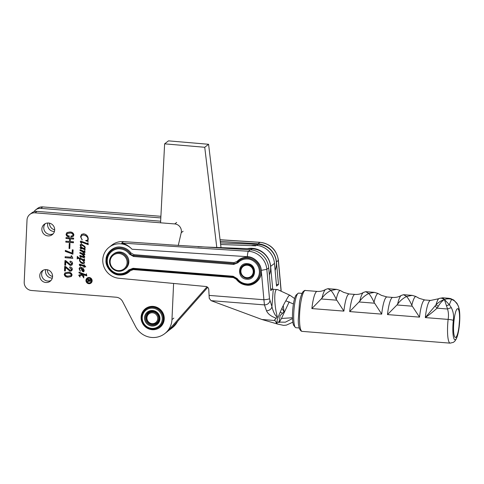 <?xml version="1.0" encoding="UTF-8"?>
<svg xmlns="http://www.w3.org/2000/svg" width="484" height="484" viewBox="0 0 484 484"><rect width="100%" height="100%" fill="white"/><g stroke="black" fill="none" stroke-linecap="round" stroke-linejoin="round"><path stroke-width="0.73" d="M47.855 223.009A6.546 6.328 -127.8 0 0 54.432 231.479M49.489 223.166A6.546 6.328 -127.8 0 0 54.686 229.852M45.738 269.606A6.546 6.328 -127.8 0 0 52.314 278.076M47.378 269.763A6.546 6.328 -127.8 0 0 52.568 276.449M169.152 330.124A19.723 19.058 -127.8 0 0 170.507 329.168L172.395 327.704A19.723 19.058 -127.8 0 0 177.549 321.455M170.507 329.168A19.723 19.058 -127.8 0 0 174.488 324.903M160.9 216.306L42.719 206.91L40.825 208.38A7.889 7.623 -127.8 0 0 33.965 211.732M160.815 217.915L40.825 208.38M35.634 209.917L37.528 208.447A7.889 7.623 52.2 0 1 42.719 206.91M45.865 282.511A6.546 6.328 52.2 0 1 42.144 270.895A6.546 6.328 52.2 0 1 52.254 274.265A6.546 6.328 52.2 0 1 45.865 282.511M43.161 270.253A6.546 6.328 -127.8 0 0 51.05 280.411M173.853 318.109L171.965 319.579A19.723 19.058 52.2 0 1 164.772 333.621A19.723 19.058 52.2 0 1 151.788 337.463A19.723 19.058 52.2 0 1 135.629 326.627L122.603 301.55A7.889 7.623 52.2 0 0 116.136 297.218L31.563 290.497A7.889 7.623 52.2 0 1 24.2 282.118L27.019 219.99A7.889 7.623 52.2 0 1 35.09 212.833L36.984 211.369L160.652 221.194M47.983 235.914A6.546 6.328 52.2 0 1 44.256 224.298A6.546 6.328 52.2 0 1 54.371 227.668A6.546 6.328 52.2 0 1 47.983 235.914M45.278 223.656A6.546 6.328 -127.8 0 0 53.161 233.814M147.203 308.429A11.047 10.672 52.2 0 1 153.325 307.05A11.047 10.672 52.2 0 1 163.634 318.781A11.047 10.672 52.2 0 1 159.605 326.646A11.047 10.672 52.2 0 1 158.044 327.644M164.245 318.968A11.834 11.434 -127.8 0 0 153.204 306.396A11.834 11.434 -127.8 0 0 141.098 317.129A11.834 11.434 -127.8 0 0 152.145 329.695A11.834 11.434 -127.8 0 0 164.245 318.968M89.183 277.495A3.158 3.049 -127.8 0 0 86.104 281.476A3.158 3.049 -127.8 0 0 90.98 283.098A3.158 3.049 -127.8 0 0 89.183 277.495M87.187 278.052A3.158 3.049 -127.8 0 0 89.062 283.588A3.158 3.049 -127.8 0 0 91.059 283.031M87.671 278.675A2.366 2.287 52.2 0 1 91.403 279.831A2.366 2.287 52.2 0 1 90.575 282.408M89.147 278.276A2.366 2.287 52.2 0 1 90.496 282.474A2.366 2.287 52.2 0 1 86.842 281.258A2.366 2.287 52.2 0 1 89.147 278.276M170.646 327.892A19.723 19.058 52.2 0 1 166.659 332.157L164.772 333.621M29.899 214.37L31.793 212.899A7.889 7.623 52.2 0 1 36.984 211.369M176.648 222.465L174.76 223.935A7.103 6.861 52.2 0 1 181.216 232.725L183.103 231.261M174.76 223.935L35.09 212.833M171.965 319.579L173.605 283.455M178.251 245.545L181.216 232.725M64.717 266.321L64.511 270.907L65.358 270.973L65.515 267.458L70.011 271.234L71.662 270.828L72.34 269.346C72.213 267.846 71.36 267.047 69.793 266.938L69.744 267.9L71.493 269.261L71.16 270.03L70.101 270.278L65.431 266.382L64.717 266.321M65.152 256.732L65.11 257.694L72.836 258.305L71.674 255.861L71.148 255.818L71.081 257.204L65.152 256.732M69.266 243.373L69.037 248.492L69.775 248.546L70.011 243.434L69.266 243.373M66.066 234.274C66.332 235.944 67.355 236.797 69.139 236.839L69.182 235.883C67.978 235.944 67.222 235.442 66.913 234.377L67.397 233.451L69.896 233.052C71.505 232.949 72.552 233.566 73.054 234.909L72.667 235.72L70.985 236.029L70.936 236.985L73.102 236.525L73.901 234.964C73.441 232.943 72.092 231.945 69.853 231.981L66.986 232.544L66.066 234.274L67.07 232.483M83.895 271.633L83.321 271.851L84.186 270.804C83.926 268.814 82.8 267.634 80.792 267.265L79.564 267.628L79.073 268.711L80.296 271.24L79.685 269.292L80.114 268.451L81.324 268.269L81.608 269.981L82.443 271.427L83.817 271.699M83.345 260.259L84.639 260.749L84.404 258.916L83.883 259.642L83.315 259.466L78.481 257.639L77.295 256.393L77.18 258.97L77.821 258.214L79.793 258.922L79.473 259.92C79.757 262.026 80.961 263.284 83.085 263.701L84.089 263.441L84.561 262.546L83.345 260.259L84.615 260.555M84.355 258.771L83.883 259.642M81.336 248.34L85.136 249.78L84.966 248.945L84.325 248.697L85.226 247.784L84.821 246.435L81.463 244.111L80.556 244.335L80.144 245.116L81.675 247.687L80.501 247.324L80.023 247.711L81.07 249.109L80.507 248.225L81.5 248.219L80.84 248.153M85.656 240.705L88.167 241.546L87.888 240.736L88.282 239.066C88.076 236.113 86.521 234.359 83.629 233.808L81.596 234.377L80.525 236.688L82.074 239.991L80.931 237.106L81.748 235.412L83.466 234.97L85.583 235.587L87.495 237.239L87.967 239.029L87.416 240.221L85.819 240.5M81.681 242.163L88.239 244.68L88.003 242.805L87.501 243.597L80.78 241.074L80.308 241.54L80.483 242.194L81.463 243.27L80.876 242.145L81.838 242.042L80.876 242.145M87.955 242.666L87.501 243.597M82.528 251.547L85.021 252.43L84.785 250.621L84.27 251.365L80.041 249.774L80.005 250.549L81.959 251.402L84.204 253.356L84.01 253.973L79.92 252.436L79.884 253.211L82.032 254.3L84.192 256.635L83.672 256.81L80.114 255.437L79.654 255.867L80.834 257.536L80.423 256.345L84.022 257.706L84.803 257.137L84.464 256.151L82.147 254.118L84.258 254.868L84.936 254.263L82.685 251.42L84.99 252.243M82.147 254.118L84.258 254.868L84.936 254.263M84.204 253.356L84.482 253.652L84.01 253.973M84.73 250.44L84.27 251.365M84.27 266.581L85.741 266.884L84.034 264.73L83.998 265.577L79.806 264.113L79.261 264.591L79.424 265.19L80.38 266.176L79.884 264.929L83.956 266.46L83.913 267.404L84.428 266.454L85.741 266.95M79.703 265.05L80.622 265.202M81.469 273.865L86.824 275.892L86.382 273.908L85.916 274.755L79.025 272.147L78.989 272.922L80.967 273.672L81.584 274.495L78.94 275.027L78.771 275.39L80.035 277.042L79.558 275.668L82.08 275.16L83.756 277.943L83.865 275.475L83.181 275.971L81.633 273.738L86.799 275.692M83.811 275.469L83.411 276.086M79.382 275.886L80.967 275.372M86.539 273.787L86.122 274.803M65.86 241.177L65.818 242.139L73.441 242.744L73.483 241.782L70.307 241.534L70.428 238.872L73.604 239.12L73.647 238.164L66.024 237.559L65.981 238.515L69.581 238.8L69.46 241.468L65.86 241.177M65.292 251.402L72.921 254.142L73.114 249.883L72.267 249.817L72.116 253.12L65.334 250.397L65.292 251.402L65.485 250.458M64.983 260.567L64.771 265.153L65.618 265.22L65.776 261.705L70.271 265.48L71.922 265.075L72.6 263.592C72.473 262.092 71.62 261.293 70.053 261.185L70.011 262.147L71.753 263.508L71.42 264.276L70.361 264.524L65.691 260.628L64.983 260.567M64.245 274.38C64.681 276.261 65.957 277.193 68.075 277.175L71.36 276.515L72.08 275.003C71.674 273.115 70.416 272.171 68.305 272.171L64.989 272.855L64.245 274.38L65.068 272.794M64.511 270.907L65.364 270.834M64.668 270.78L64.874 266.333M71.233 269.963L71.493 269.261M71.65 269.14L69.744 267.9M69.908 267.773L69.944 266.962M71.735 270.768L70.011 271.234M70.168 271.113L65.515 267.458M72.842 258.172L65.11 257.694M65.273 257.567L65.31 256.75M71.299 255.83L71.081 257.204M69.781 248.413L69.037 248.492M69.194 248.365L69.424 243.385M69.297 236.718C67.512 236.676 66.49 235.817 66.229 234.147M73.181 236.464L70.936 236.985M71.1 236.864L71.136 236.035M72.739 235.66L73.054 234.909M73.211 234.782C72.715 233.439 71.662 232.822 70.059 232.931L69.896 233.052M70.059 232.931L67.482 233.391M80.199 268.396L81.481 268.142L81.608 269.981M80.459 271.113L79.073 268.711M79.231 268.584L79.648 267.567M83.478 271.724L82.443 271.427M82.601 271.3L81.766 269.86M84.168 263.375L83.085 263.701M83.242 263.58C81.118 263.157 79.914 261.898 79.63 259.793L79.473 259.92M79.63 259.793L79.793 258.922M79.951 258.795L77.984 258.087M77.337 258.843L77.446 256.447M85.099 249.581L81.5 248.219M81.003 248.032L80.695 248.098M80.858 247.977L80.556 248.135M81.233 248.982L80.187 247.59M80.38 246.096L81.675 247.687M80.544 245.969L80.144 245.116M80.302 244.989L80.634 244.281M84.984 248.401L84.325 248.697M88.179 241.371L85.819 240.578M87.495 240.161L87.967 239.029M88.124 238.902L87.495 237.239M87.652 237.112L85.583 235.587M85.741 235.46L83.466 234.97M83.623 234.849L81.832 235.351M82.238 239.87L80.525 236.688M80.689 236.567L81.681 234.31M88.215 244.487L81.838 242.042M81.621 243.143L80.483 242.194M80.647 242.073L80.465 241.419M84.416 254.741L84.773 254.675M84.18 257.579L83.339 257.53M83.502 257.409L80.423 256.345M80.997 257.415L79.818 255.74M84.349 256.508L83.974 256.066M84.131 255.939L82.032 254.3M82.189 254.179L79.884 253.211M80.041 253.09L80.072 252.497M84.361 253.229L82.952 251.831M82.54 251.535L81.959 251.402M82.123 251.281L80.005 250.549M80.162 250.422L80.193 249.835M84.234 267.295L83.913 267.404M84.071 267.283L83.956 266.46M84.119 266.339L80.78 265.081M80.538 266.049L79.424 265.19M79.582 265.069L79.418 264.464M84.186 264.784L83.998 265.577M83.702 277.743L83.254 276.382L82.516 275.741M82.679 275.614L82.08 275.16M82.244 275.033L81.13 275.245M80.193 276.915L78.771 275.39M78.928 275.263L79.104 274.906M80.967 273.672L81.584 274.495M81.13 273.545L78.989 272.922M79.146 272.794L79.176 272.208M73.447 242.605L65.818 242.139M65.975 242.012L66.018 241.189M69.581 238.8L69.46 241.468M69.738 238.679L65.981 238.515M66.145 238.394L66.181 237.571M73.61 238.987L70.428 238.872M72.927 254.009L72.074 254.076M72.237 253.955L65.449 251.275M72.425 249.829L72.116 253.12M64.771 265.153L65.624 265.081M64.935 265.026L65.134 260.58M71.493 264.21L71.753 263.508M71.91 263.387L70.011 262.147M70.168 262.019L70.204 261.209M72.001 265.014L70.271 265.48M70.434 265.359L65.776 261.705M71.432 276.455L68.075 277.175M68.232 277.054C66.114 277.066 64.838 276.134 64.408 274.259M81.639 268.33L84.034 270.471L83.339 271.101L81.893 269.655L81.639 268.33L83.877 270.592L83.339 271.101M80.259 259.097L82.032 259.581L84.21 261.953L83.103 262.745C81.379 262.534 80.271 261.632 79.787 260.047L80.259 259.097L82.032 259.581M81.875 259.708L84.21 261.953L83.266 262.618M84.143 248.298L85.075 247.626L84.773 246.779L81.766 244.964L80.913 245.594M80.755 245.715L81.602 245.085L84.615 246.907L84.827 248.159L85.075 247.626L83.98 248.419L81.584 247.257L80.755 245.715L81.1 245.182M65.582 273.611L68.413 273.109C69.902 273.024 70.894 273.593 71.396 274.815L70.918 275.644M68.123 276.11C66.629 276.201 65.618 275.65 65.092 274.452L65.497 273.672L68.256 273.236C69.744 273.151 70.737 273.72 71.233 274.936L70.833 275.711L68.123 276.11M90.272 281.355L89.8 281.543L90.526 280.442L90.575 279.425L90.066 279.77L87.852 279.214L87.798 280.351L89.104 280.073L87.761 281.222L87.725 281.972L89.165 280.805L90.193 281.428M87.804 281.978L89.165 280.805M87.894 281.688L87.919 281.125M89.262 279.952L87.979 280.042L87.991 279.534M90.653 279.395L90.393 279.74M89.963 281.416L89.322 280.678M90.526 280.424L89.788 281.083L89.213 280.085L90.508 280.048L89.945 280.956L90.568 280.387M89.213 280.085L90.508 280.048M90.351 280.175L89.788 281.083M119.258 252.612A9.468 9.148 52.2 0 1 127.607 259.345A9.468 9.148 52.2 0 1 124.594 269.4A9.468 9.148 52.2 0 1 118.308 271.24A9.468 9.148 52.2 0 1 109.965 264.506A9.468 9.148 52.2 0 1 112.978 254.451A9.468 9.148 52.2 0 1 119.258 252.612M124.594 269.4L125.392 268.783A9.468 9.148 -127.8 0 0 128.405 258.722A9.468 9.148 -127.8 0 0 120.062 251.989A9.468 9.148 -127.8 0 0 113.782 253.828L112.978 254.451M119.058 253.513A8.676 8.385 52.2 0 1 127.11 262.77A8.676 8.385 52.2 0 1 118.187 270.586A8.676 8.385 52.2 0 1 110.14 261.33A8.676 8.385 52.2 0 1 119.058 253.513M152.968 307.286A11.047 10.672 52.2 0 1 162.709 315.138A11.047 10.672 52.2 0 1 159.188 326.875A11.047 10.672 52.2 0 1 151.861 329.017A11.047 10.672 52.2 0 1 142.127 321.164A11.047 10.672 52.2 0 1 145.642 309.427A11.047 10.672 52.2 0 1 152.968 307.286M152.769 308.187A10.255 9.91 52.2 0 1 162.285 319.131A10.255 9.91 52.2 0 1 151.74 328.37A10.255 9.91 52.2 0 1 142.229 317.425A10.255 9.91 52.2 0 1 152.769 308.187M147.402 314.388A7.103 6.861 52.2 0 1 148.872 312.005M151.861 326.041A7.889 7.623 52.2 0 1 144.541 317.619A7.889 7.623 52.2 0 1 152.654 310.51A7.889 7.623 52.2 0 1 159.968 318.932A7.889 7.623 52.2 0 1 151.861 326.041M152.775 311.164A7.103 6.861 -127.8 0 0 145.799 320.087A7.103 6.861 -127.8 0 0 156.774 323.76A7.103 6.861 -127.8 0 0 152.775 311.164M157.494 323.106A7.103 6.861 52.2 0 1 154.82 323.941M149.072 311.896A7.103 6.861 -127.8 0 0 147.88 313.789M207.001 286.837L168.741 330.046M160.567 222.803L164.621 143.845L204.738 147.275L216.79 247.469M167.918 331.086L170.09 329.398A19.723 19.058 -127.8 0 0 172.582 327.057L169.406 329.525M207.739 287.357L172.582 327.057M204.738 147.275L208.58 144.286L221.013 247.633M164.621 143.845L168.468 140.856L208.58 144.286M155.515 323.627A7.103 6.861 -127.8 0 0 157.651 322.937M158.831 321.067A6.31 6.098 52.2 0 1 158.147 321.691L156.368 323.076A6.31 6.098 52.2 0 1 146.616 319.809A6.31 6.098 52.2 0 1 152.811 311.877A6.31 6.098 52.2 0 1 156.368 323.076M155.812 323.457L155.83 323.494A7.103 6.861 -127.8 0 0 156.126 323.439L156.054 323.3M156.235 323.173L156.356 323.379A7.103 6.861 -127.8 0 0 156.647 323.3L156.453 323.003M156.495 322.973A6.703 6.48 -127.8 0 0 156.659 322.919L156.876 323.227A7.103 6.861 -127.8 0 0 157.161 323.124L156.925 322.822A6.703 6.48 -127.8 0 0 157.137 322.731L157.379 323.028A7.103 6.861 -127.8 0 0 157.651 322.901L157.391 322.616A6.703 6.48 -127.8 0 0 157.596 322.507L157.82 322.743M152.611 312.779A5.524 5.336 52.2 0 1 157.736 318.672A5.524 5.336 52.2 0 1 152.061 323.645A5.524 5.336 52.2 0 1 146.936 317.752A5.524 5.336 52.2 0 1 152.611 312.779M148.534 313.178L148.352 312.991A7.103 6.861 -127.8 0 0 148.213 313.257L148.322 313.36M149.145 311.859A7.103 6.861 -127.8 0 0 149.102 311.908L149.32 312.228A6.703 6.48 -127.8 0 0 149.175 312.404L148.951 312.095A7.103 6.861 -127.8 0 0 148.769 312.331L149.005 312.628A6.703 6.48 -127.8 0 0 148.878 312.815L148.636 312.531A7.103 6.861 -127.8 0 0 148.473 312.785L148.709 313.039M149.562 311.666L149.665 311.853A6.703 6.48 -127.8 0 0 149.508 312.017L149.35 311.763M148.624 313.106L150.403 311.72A6.31 6.098 52.2 0 1 151.177 311.212M202.282 246.913L199.674 246.81A18.93 18.295 -127.8 0 0 197.998 246.822M269.352 274.96A18.93 18.295 -127.8 0 0 252.2 248.83L205.367 247.028M275.13 270.423A18.93 18.295 -127.8 0 0 257.954 244.366L220.45 242.926M255.764 245.836L220.637 244.487M246.713 278.094L246.465 277.931A6.703 6.48 -127.8 0 0 246.689 277.961L246.743 278.288A7.103 6.861 -127.8 0 0 246.864 278.294A7.103 6.861 -127.8 0 0 246.985 278.306L246.919 277.979A6.703 6.48 -127.8 0 0 247.149 277.991L247.227 278.318A7.103 6.861 -127.8 0 0 247.475 278.324L247.378 277.991A6.703 6.48 -127.8 0 0 247.608 277.991L247.717 278.318A7.103 6.861 -127.8 0 0 247.959 278.3L247.838 277.979A6.703 6.48 -127.8 0 0 248.062 277.955L248.195 278.282A7.103 6.861 -127.8 0 0 248.437 278.252L248.292 277.925A6.703 6.48 -127.8 0 0 248.516 277.889L248.673 278.209A7.103 6.861 -127.8 0 0 248.909 278.167L248.74 277.846A6.703 6.48 -127.8 0 0 248.957 277.792L249.145 278.106A7.103 6.861 -127.8 0 0 249.375 278.046L249.175 277.731A6.703 6.48 -127.8 0 0 249.393 277.665L249.605 277.973A7.103 6.861 -127.8 0 0 249.835 277.889L249.611 277.586A6.703 6.48 -127.8 0 0 249.817 277.507L250.059 277.804A7.103 6.861 -127.8 0 0 250.276 277.707L250.028 277.417A6.703 6.48 -127.8 0 0 250.228 277.314L250.494 277.604A7.103 6.861 -127.8 0 0 250.706 277.489L250.434 277.211A6.703 6.48 -127.8 0 0 250.627 277.096L250.912 277.374A7.103 6.861 -127.8 0 0 251.117 277.247L250.821 276.975A6.703 6.48 -127.8 0 0 251.008 276.854L251.317 277.114A7.103 6.861 -127.8 0 0 251.511 276.969L251.19 276.721A6.703 6.48 -127.8 0 0 251.365 276.576L251.698 276.824A7.103 6.861 -127.8 0 0 251.88 276.666L251.541 276.431A6.703 6.48 -127.8 0 0 251.71 276.279L252.055 276.509A7.103 6.861 -127.8 0 0 252.231 276.34L251.868 276.122A6.703 6.48 -127.8 0 0 252.025 275.959L252.394 276.164A7.103 6.861 -127.8 0 0 252.551 275.989L252.176 275.789A6.703 6.48 -127.8 0 0 252.321 275.614L252.702 275.801A7.103 6.861 -127.8 0 0 252.854 275.608L252.46 275.432A6.703 6.48 -127.8 0 0 252.588 275.251L252.993 275.414A7.103 6.861 -127.8 0 0 253.12 275.214L252.715 275.057A6.703 6.48 -127.8 0 0 252.829 274.864L253.247 275.009A7.103 6.861 -127.8 0 0 253.362 274.797L252.944 274.664A6.703 6.48 -127.8 0 0 253.047 274.464L253.477 274.585A7.103 6.861 -127.8 0 0 253.574 274.368L253.144 274.259A6.703 6.48 -127.8 0 0 253.235 274.047L253.67 274.144A7.103 6.861 -127.8 0 0 253.755 273.92L253.313 273.835A6.703 6.48 -127.8 0 0 253.386 273.617L253.834 273.69A7.103 6.861 -127.8 0 0 253.906 273.46L253.453 273.399A6.703 6.48 -127.8 0 0 253.513 273.182L253.967 273.224A7.103 6.861 -127.8 0 0 254.021 272.988L253.568 272.958A6.703 6.48 -127.8 0 0 253.61 272.728L254.07 272.746A7.103 6.861 -127.8 0 0 254.106 272.51L253.646 272.504A6.703 6.48 -127.8 0 0 253.67 272.274L254.136 272.268A7.103 6.861 -127.8 0 0 254.161 272.02L253.695 272.044A6.703 6.48 -127.8 0 0 253.707 271.814L254.173 271.778A7.103 6.861 -127.8 0 0 254.173 271.536L253.707 271.584A6.703 6.48 -127.8 0 0 253.701 271.355L254.167 271.288A7.103 6.861 -127.8 0 0 254.154 271.046L253.689 271.125A6.703 6.48 -127.8 0 0 253.67 270.889L254.136 270.798A7.103 6.861 -127.8 0 0 254.106 270.556L253.64 270.659A6.703 6.48 -127.8 0 0 253.604 270.429L254.07 270.314A7.103 6.861 -127.8 0 0 254.021 270.072L253.562 270.205A6.703 6.48 -127.8 0 0 253.513 269.975L253.967 269.83A7.103 6.861 -127.8 0 0 253.9 269.594L253.453 269.751A6.703 6.48 -127.8 0 0 253.386 269.527L253.834 269.358A7.103 6.861 -127.8 0 0 253.749 269.122L253.307 269.31A6.703 6.48 -127.8 0 0 253.229 269.092L253.664 268.892A7.103 6.861 -127.8 0 0 253.568 268.662L253.138 268.874A6.703 6.48 -127.8 0 0 253.041 268.662L253.465 268.438A7.103 6.861 -127.8 0 0 253.356 268.221L252.938 268.451A6.703 6.48 -127.8 0 0 252.823 268.245L253.241 268.003A7.103 6.861 -127.8 0 0 253.114 267.785L252.708 268.045A6.703 6.48 -127.8 0 0 252.581 267.846L252.981 267.579A7.103 6.861 -127.8 0 0 252.842 267.374L252.448 267.652A6.703 6.48 -127.8 0 0 252.309 267.464L252.696 267.174A7.103 6.861 -127.8 0 0 252.545 266.98L252.164 267.283A6.703 6.48 -127.8 0 0 252.019 267.101L252.382 266.787A7.103 6.861 -127.8 0 0 252.218 266.605L251.862 266.926A6.703 6.48 -127.8 0 0 251.698 266.757L252.043 266.424A7.103 6.861 -127.8 0 0 251.868 266.254L251.529 266.593A6.703 6.48 -127.8 0 0 251.359 266.436L251.686 266.085A7.103 6.861 -127.8 0 0 251.498 265.928L251.178 266.285A6.703 6.48 -127.8 0 0 250.996 266.146L251.299 265.77A7.103 6.861 -127.8 0 0 251.105 265.625L250.809 266.006A6.703 6.48 -127.8 0 0 250.615 265.873L250.9 265.486A7.103 6.861 -127.8 0 0 250.694 265.353L250.416 265.746A6.703 6.48 -127.8 0 0 250.216 265.625L250.476 265.226A7.103 6.861 -127.8 0 0 250.264 265.111L250.016 265.516A6.703 6.48 -127.8 0 0 249.804 265.413L250.04 265.002A7.103 6.861 -127.8 0 0 249.817 264.899L249.593 265.317A6.703 6.48 -127.8 0 0 249.381 265.226L249.593 264.802A7.103 6.861 -127.8 0 0 249.363 264.718L249.163 265.141A6.703 6.48 -127.8 0 0 248.945 265.069L249.133 264.633A7.103 6.861 -127.8 0 0 248.897 264.567L248.722 265.002A6.703 6.48 -127.8 0 0 248.498 264.942L248.661 264.5A7.103 6.861 -127.8 0 0 248.419 264.445L248.274 264.893A6.703 6.48 -127.8 0 0 248.05 264.851L248.183 264.403A7.103 6.861 -127.8 0 0 247.941 264.367L247.82 264.815A6.703 6.48 -127.8 0 0 247.59 264.784L247.699 264.337A7.103 6.861 -127.8 0 0 247.457 264.312L247.366 264.766A6.703 6.48 -127.8 0 0 247.136 264.754L247.215 264.3A7.103 6.861 -127.8 0 0 246.973 264.3L246.907 264.748A6.703 6.48 -127.8 0 0 246.677 264.754L246.731 264.306A7.103 6.861 -127.8 0 0 246.489 264.318L246.447 264.766A6.703 6.48 -127.8 0 0 246.223 264.79L246.247 264.337A7.103 6.861 -127.8 0 0 246.005 264.373L245.993 264.821A6.703 6.48 -127.8 0 0 245.769 264.857L245.769 264.409A7.103 6.861 -127.8 0 0 245.533 264.458L245.545 264.899A6.703 6.48 -127.8 0 0 245.327 264.954L245.297 264.512A7.103 6.861 -127.8 0 0 245.067 264.579L245.104 265.014A6.703 6.48 -127.8 0 0 244.892 265.081L244.837 264.651A7.103 6.861 -127.8 0 0 244.608 264.73L244.674 265.159A6.703 6.48 -127.8 0 0 244.462 265.238L244.39 264.815A7.103 6.861 -127.8 0 0 244.166 264.911L244.257 265.329A6.703 6.48 -127.8 0 0 244.051 265.432L243.948 265.02A7.103 6.861 -127.8 0 0 243.736 265.129L243.851 265.534A6.703 6.48 -127.8 0 0 243.658 265.649L243.531 265.25A7.103 6.861 -127.8 0 0 243.325 265.377L243.464 265.764A6.703 6.48 -127.8 0 0 243.277 265.891L243.131 265.51A7.103 6.861 -127.8 0 0 242.938 265.649L243.095 266.025A6.703 6.48 -127.8 0 0 243.028 266.079A6.703 6.48 -127.8 0 0 242.914 266.164L242.938 265.649M247.378 265.226A6.31 6.098 52.2 0 1 253.235 271.96A6.31 6.098 52.2 0 1 246.743 277.647A6.31 6.098 52.2 0 1 240.893 270.907A6.31 6.098 52.2 0 1 247.378 265.226M246.247 277.998L246.011 277.852A6.703 6.48 -127.8 0 0 246.235 277.895L246.265 278.221A7.103 6.861 -127.8 0 0 246.501 278.258M245.781 277.87L245.563 277.743A6.703 6.48 -127.8 0 0 245.781 277.804L245.787 278.118A7.103 6.861 -127.8 0 0 246.023 278.173M245.34 277.707L245.122 277.604A6.703 6.48 -127.8 0 0 245.34 277.677L245.315 277.985A7.103 6.861 -127.8 0 0 245.545 278.058M244.892 277.513L244.692 277.429A6.703 6.48 -127.8 0 0 244.904 277.52L244.85 277.816A7.103 6.861 -127.8 0 0 245.079 277.907M244.438 277.314L244.269 277.229A6.703 6.48 -127.8 0 0 244.481 277.332L244.402 277.622A7.103 6.861 -127.8 0 0 244.626 277.725M243.996 277.078L243.863 276.999A6.703 6.48 -127.8 0 0 244.063 277.114L243.966 277.392A7.103 6.861 -127.8 0 0 244.184 277.507M243.579 276.812L243.476 276.739A6.703 6.48 -127.8 0 0 243.67 276.872L243.543 277.132A7.103 6.861 -127.8 0 0 243.754 277.265M243.18 276.515L243.107 276.455A6.703 6.48 -127.8 0 0 243.289 276.6L243.143 276.848A7.103 6.861 -127.8 0 0 243.343 276.993M242.799 276.195L242.756 276.146A6.703 6.48 -127.8 0 0 242.926 276.303L242.762 276.533A7.103 6.861 -127.8 0 0 242.95 276.697M242.448 275.844L242.423 275.82A6.703 6.48 -127.8 0 0 242.587 275.989L242.399 276.195A7.103 6.861 -127.8 0 0 242.575 276.37M242.121 275.469L242.115 275.463A6.703 6.48 -127.8 0 0 242.266 275.644L242.061 275.832A7.103 6.861 -127.8 0 0 242.224 276.019M240.379 272.304L240.645 272.099A6.703 6.48 -127.8 0 0 240.675 272.31L240.379 272.304A7.103 6.861 -127.8 0 0 240.421 272.546L240.723 272.54A6.703 6.48 -127.8 0 0 240.772 272.77L240.475 272.788A7.103 6.861 -127.8 0 0 240.542 273.024L240.832 272.994A6.703 6.48 -127.8 0 0 240.899 273.218L240.615 273.26A7.103 6.861 -127.8 0 0 240.693 273.496L240.978 273.436A6.703 6.48 -127.8 0 0 241.056 273.654L240.778 273.726A7.103 6.861 -127.8 0 0 240.875 273.956L241.147 273.871A6.703 6.48 -127.8 0 0 241.244 274.083L240.978 274.18A7.103 6.861 -127.8 0 0 241.086 274.404L241.347 274.295A6.703 6.48 -127.8 0 0 241.462 274.501L241.207 274.622A7.103 6.861 -127.8 0 0 241.328 274.833L241.577 274.7A6.703 6.48 -127.8 0 0 241.704 274.9L241.462 275.045A7.103 6.861 -127.8 0 0 241.601 275.251L241.837 275.094A6.703 6.48 -127.8 0 0 241.97 275.281M240.306 271.82L240.566 271.621A6.703 6.48 -127.8 0 0 240.615 271.851L240.306 271.82A7.103 6.861 -127.8 0 0 240.336 272.062L240.639 272.087M242.387 266.115L242.744 266.315A6.703 6.48 -127.8 0 0 242.575 266.466L242.387 266.115A7.103 6.861 -127.8 0 0 242.218 266.279L242.411 266.623A6.703 6.48 -127.8 0 0 242.26 266.787L242.048 266.454A7.103 6.861 -127.8 0 0 241.891 266.636L242.109 266.956A6.703 6.48 -127.8 0 0 241.964 267.132L241.74 266.817A7.103 6.861 -127.8 0 0 241.595 267.011L241.825 267.313A6.703 6.48 -127.8 0 0 241.691 267.495L241.456 267.204A7.103 6.861 -127.8 0 0 241.322 267.404L241.57 267.688A6.703 6.48 -127.8 0 0 241.449 267.882L241.195 267.61A7.103 6.861 -127.8 0 0 241.08 267.821L241.341 268.076A6.703 6.48 -127.8 0 0 241.238 268.281L240.971 268.039A7.103 6.861 -127.8 0 0 240.869 268.257L241.141 268.487A6.703 6.48 -127.8 0 0 241.05 268.699L240.772 268.475A7.103 6.861 -127.8 0 0 240.687 268.705L240.971 268.91A6.703 6.48 -127.8 0 0 240.893 269.128L240.608 268.929A7.103 6.861 -127.8 0 0 240.536 269.164L240.826 269.346A6.703 6.48 -127.8 0 0 240.772 269.564L240.475 269.4A7.103 6.861 -127.8 0 0 240.421 269.636L240.717 269.788A6.703 6.48 -127.8 0 0 240.675 270.018L240.373 269.872A7.103 6.861 -127.8 0 0 240.336 270.114L240.639 270.241A6.703 6.48 -127.8 0 0 240.608 270.471L240.306 270.356A7.103 6.861 -127.8 0 0 240.288 270.598L240.59 270.701A6.703 6.48 -127.8 0 0 240.578 270.931L240.276 270.84A7.103 6.861 -127.8 0 0 240.27 271.088L240.578 271.161A6.703 6.48 -127.8 0 0 240.578 271.391L240.276 271.33A7.103 6.861 -127.8 0 0 240.288 271.578L240.59 271.621M253.646 272.504L253.949 272.268M253.695 272.044L254.021 271.79M253.707 271.584L254.07 271.306M253.689 271.125L254.094 270.81M253.64 270.659L254.07 270.332M253.562 270.205L253.979 269.878M253.453 269.751L253.858 269.437M253.307 269.31L253.707 269.001M253.138 268.874L253.525 268.572M252.938 268.451L253.32 268.154M252.708 268.045L253.09 267.749M252.448 267.652L252.829 267.356M252.4 266.805L252.019 267.101M252.079 266.46L251.698 266.757M251.74 266.139L251.359 266.436M251.39 265.837L250.996 266.146M251.014 265.565L250.615 265.873M250.621 265.311L250.216 265.625M250.222 265.087L249.804 265.413M249.811 264.893L249.381 265.226M249.339 264.76L248.945 265.069M248.855 264.663L248.498 264.942M248.371 264.597L248.05 264.851M247.893 264.554L247.59 264.784M301.992 293.377L298.664 293.116A17.357 3.346 94.5 0 0 298.065 293.328A17.357 3.346 94.5 0 0 297.981 293.401A17.357 3.346 94.5 0 0 293.764 313.154A17.357 3.346 94.5 0 0 295.282 327.329A17.357 3.346 94.5 0 0 295.912 327.716L299.245 327.983M297.981 293.401L296.377 294.823A15.778 3.043 94.5 0 0 292.542 312.779A15.778 3.043 94.5 0 0 293.921 325.665L295.282 327.329M119.27 275.033C112.342 275.087 105.101 266.847 106.014 259.95C105.736 252.957 113.667 245.926 120.54 247.076C124.866 247.518 128.369 249.502 131.043 253.035L133.959 254.687L234.008 262.643L237.051 261.457C240.028 258.377 243.682 256.956 248.02 257.21C254.947 257.155 262.183 265.389 261.269 272.292C261.554 279.28 253.622 286.316 246.749 285.167C242.417 284.725 238.921 282.741 236.246 279.207L233.33 277.55L133.281 269.6L130.238 270.78C127.262 273.865 123.608 275.281 119.27 275.033M120.691 243.815A17.515 16.922 -127.8 0 0 109.166 247.221A17.515 16.922 -127.8 0 0 103.606 265.873A17.515 16.922 -127.8 0 0 119.124 278.294L205.863 286.504A3.158 3.049 52.2 0 1 208.767 289.583L209.257 298.35L211.066 300.655L264.433 304.896L263.913 299.747A4.731 0.672 -5.2 0 0 269.491 298.731L266.835 269.334A19.457 18.797 -127.8 0 0 248.734 251.293A19.457 18.797 -127.8 0 0 248.455 251.275A4.731 0.926 93.7 0 0 247.354 256.683L132.017 249.224A17.515 16.922 -127.8 0 0 120.691 243.815M132.017 249.224C128.659 245.787 125.205 243.736 121.647 243.071L123.523 241.613A17.515 16.922 -127.8 0 0 111.998 245.019L109.166 247.221M209.003 295.385L263.913 299.747L261.257 270.35L266.835 269.334L268.711 267.876A19.457 18.797 -127.8 0 0 250.609 249.841A19.457 18.797 -127.8 0 0 250.331 249.817L248.455 251.275L121.647 243.071M258.057 243.821A19.457 18.797 52.2 0 1 258.335 243.839A19.457 18.797 52.2 0 1 276.431 261.88L278.306 260.428L280.962 289.819A4.731 0.672 -5.2 0 0 281.065 289.668L278.409 260.271A4.731 0.672 174.8 0 1 278.306 260.428A19.457 18.797 -127.8 0 0 260.204 242.387A19.457 18.797 -127.8 0 0 259.926 242.369L258.057 243.821L220.51 241.395L220.444 242.877M247.336 248.643A19.457 18.797 52.2 0 1 252.551 248.334A19.457 18.797 52.2 0 1 270.647 266.375L274.495 263.387L276.546 286.074L278.481 284.568L276.431 261.88M274.495 263.387A19.457 18.797 52.2 0 0 256.393 245.346L256.115 245.327A19.457 18.797 52.2 0 0 251.178 245.66M246.907 278.3A7.103 6.861 52.2 0 1 242.865 265.704A7.103 6.861 52.2 0 1 253.828 269.358A7.103 6.861 52.2 0 1 246.907 278.3M247.415 263.671C237.481 262.401 236.73 278.887 246.707 279.201C256.641 280.472 257.391 263.98 247.415 263.671M268.711 267.876L270.762 290.563L272.698 289.063L270.647 266.375M277.671 289.626L273.266 289.293L271.923 306.65L269.491 298.731M276.225 318.224L277.362 316.881C274.416 306.826 273.787 291.12 276.443 289.644L277.459 289.529L290.019 295.3L289.232 295.518C288.676 295.766 287.55 297.533 285.85 300.818C282.172 306.874 277.205 318.545 276.806 322.072L277.29 324.008L276.915 323.832L274.646 319.839L276.225 318.224C271.161 316.457 267.912 313.965 266.478 310.74L264.433 304.896A4.731 3.697 -19.3 0 0 269.878 300.806M277.072 323.905L261.892 319.488L211.066 300.655M272.698 289.063L270.61 288.894M278.481 284.568L276.394 284.404M123.523 241.613L168.444 244.698M250.331 249.817L168.48 244.753M281.912 308.332L284.06 311.678L283.243 305.616M277.362 316.881C274.93 316.318 272.419 309.161 271.923 306.65A4.731 3.697 -19.3 0 1 266.478 310.74M280.224 312.065L282.499 313.348L280.054 315.641C279.8 318.756 279.353 321.043 278.705 322.507M279.135 322.574L281.482 318.442L289.232 301.762M284.06 311.678L282.499 313.348M281.482 318.442L292.487 317.758M292.517 318.526L285.348 322.193L276.806 322.072M293.437 303.946L285.85 300.818M458.85 307.909C458.511 305.791 457.035 303.444 454.434 300.86L451.826 299.396C449.485 298.622 447.004 298.658 444.397 299.493L448.668 298.277L450.598 298.604A4.737 3.243 -75.3 0 1 451.826 299.396A24.012 4.628 94.5 0 0 449.418 304.817L451.372 307.751C453.345 311.738 453.992 315.937 453.314 320.36A16.777 3.237 94.5 0 0 452.849 330.862A16.777 3.237 94.5 0 0 455.111 339.774A16.777 3.237 94.5 0 0 458.705 330.173A16.777 3.237 94.5 0 0 459.8 316.403A16.777 3.237 94.5 0 0 459.782 315.247A16.777 3.237 94.5 0 0 458.85 307.909A4.737 4.235 -18.7 0 0 458.657 306.929L459.782 315.253M448.565 298.265L442.697 297.799L444.397 299.493C442.013 301.066 439.95 303.365 438.208 306.384A4.731 0.635 -139 0 0 435.993 304.859L425.309 317.589A20.509 3.957 -85.5 0 1 430.597 300.437L424.807 299.971A20.509 3.957 94.5 0 0 419.519 317.129L412.289 306.197L396.947 304.981L397.6 304.17A23.395 4.513 94.5 0 1 401.266 295.44L403.541 294.689L406.584 296.486L412.205 295.379L415.762 296.444L419.35 298.416M396.947 304.981L387.496 314.582A20.509 3.957 -85.5 0 1 392.784 297.43L386.994 296.97A20.509 3.957 94.5 0 0 381.707 314.122L374.023 302.294C372.353 298.525 370.605 295.585 368.772 293.486L374.392 292.372L377.956 293.437L381.537 295.415M412.289 306.197L411.83 305.301C410.166 301.526 408.417 298.592 406.584 296.486C402.954 298.325 399.959 300.885 397.6 304.17M374.392 292.372L365.729 291.683L363.454 292.433A23.395 4.513 94.5 0 0 359.787 301.163L349.684 311.581A20.509 3.957 -85.5 0 1 354.978 294.423L349.182 293.963A20.509 3.957 94.5 0 0 343.894 311.115L336.211 299.287C334.541 295.518 332.792 292.584 330.959 290.479L336.58 289.365L340.143 290.43L343.731 292.409M336.58 289.365L327.922 288.682L325.647 289.426A23.395 4.513 94.5 0 0 321.981 298.156L311.877 308.574A20.509 3.957 -85.5 0 1 317.165 291.422L305.398 290.485A20.509 3.957 94.5 0 0 299.529 320.475A20.509 3.957 94.5 0 0 302.143 331.377L450.162 343.144A20.509 3.957 -85.5 0 1 447.549 332.242A20.509 3.957 -85.5 0 1 448.124 319.404C448.741 315.852 448.553 312.386 447.555 309.004L444.397 299.493C442.188 298.059 440.295 297.805 438.716 298.731A23.395 4.513 94.5 0 0 435.993 304.859C438.214 302.488 441.015 300.697 444.397 299.493L449.418 304.817A4.737 2.045 151.1 0 0 446.714 305.725M430.597 300.437L438.716 298.731A4.731 4.235 64.6 0 1 439.212 298.447L442.697 297.799M438.208 306.384L437.082 308.169C433.458 311.478 429.532 314.618 425.309 317.589L448.124 319.404A4.737 0.678 -173.8 0 1 453.314 320.36M365.729 291.683L368.772 293.486C365.142 295.319 362.147 297.878 359.787 301.163M327.922 288.682L330.959 290.479C327.329 292.312 324.334 294.877 321.981 298.156M438.256 298.924A4.731 3.787 -116.3 0 1 438.431 298.828L439.212 298.447M451.372 307.751A4.737 1.035 157.1 0 0 447.555 309.004L437.082 308.169L435.104 306.021M454.434 300.86A4.737 3.267 -55.8 0 0 453.665 299.995L450.598 298.604M252.2 248.83L250.875 249.859M257.954 244.366L256.659 245.37M237.456 262.134A4.731 4.574 52.2 0 1 233.814 263.544L133.766 255.588A4.731 4.574 52.2 0 1 130.263 253.604L131.043 253.035M119.149 274.38A13.413 12.959 -127.8 0 0 127.97 271.772A13.413 12.959 -127.8 0 0 129.5 270.368L128.768 269.951C126.124 272.692 122.875 273.95 119.022 273.732C115.386 273.944 106.988 269.534 107.242 260.325C107.823 251.142 116.559 248.092 120.147 248.879C123.995 249.272 127.104 251.039 129.482 254.173L130.263 253.604A13.413 12.959 -127.8 0 0 120.347 247.977A13.413 12.959 -127.8 0 0 111.52 250.585A13.413 12.959 -127.8 0 0 107.254 264.845A13.413 12.959 -127.8 0 0 119.094 274.38M246.622 284.513A13.413 12.959 -127.8 0 0 255.449 281.906A13.413 12.959 -127.8 0 0 259.702 267.622A13.413 12.959 -127.8 0 0 247.82 258.105A13.413 12.959 -127.8 0 0 238.999 260.719A13.413 12.959 -127.8 0 0 237.469 262.122L236.924 262.618M236.724 278.869L236.246 279.207M130.238 270.78L129.5 270.368A4.731 4.574 52.2 0 1 130.039 269.866L133.154 268.947L233.203 276.896A4.731 4.574 52.2 0 1 236.706 278.887A13.413 12.959 -127.8 0 0 246.568 284.507M234.008 262.643L233.615 264.445L237.88 262.788C240.524 260.047 243.773 258.789 247.626 259.007C251.263 258.795 259.66 263.205 259.406 272.413C258.825 281.597 250.089 284.646 246.495 283.86C242.653 283.467 239.538 281.7 237.166 278.566L233.082 276.249L133.033 268.293L128.768 269.951M236.706 278.887L237.166 278.566M261.257 270.35C261.118 263.659 253.985 256.647 247.354 256.683M237.051 261.457L237.88 262.788M129.482 254.173L133.566 256.49L133.959 254.687M130.039 269.866A4.731 4.574 52.2 0 1 133.106 268.947M133.221 268.965L133.281 269.6M233.27 276.915L233.33 277.55M280.962 289.819L281.022 291.168M261.892 319.488L274.87 320.517M133.566 256.49L233.615 264.445M255.449 281.906C252.842 283.872 249.895 284.749 246.598 284.519C242.502 284.114 239.199 282.239 236.682 278.905L233.179 276.909L133.13 268.959L133.033 268.293M233.179 276.909L233.082 276.249M220.069 239.786L259.926 242.369A4.731 0.926 -86.3 0 1 260.089 242.309L220.063 239.719M453.569 329.798C453.357 326.343 454.022 315.483 456.224 310.335C458.439 305.531 459.564 312.355 459.54 316.348C459.758 319.803 459.092 330.663 456.884 335.811C454.67 340.615 453.544 333.791 453.569 329.798M419.519 317.129L387.496 314.582M381.707 314.122L349.684 311.581M343.894 311.115L311.877 308.574M411.83 305.301A23.395 4.513 -85.5 0 1 415.762 296.444M374.477 303.196L359.134 301.974M374.023 302.294A23.395 4.513 -85.5 0 1 377.956 293.437M336.67 300.189L321.322 298.973M336.211 299.287A23.395 4.513 -85.5 0 1 340.143 290.43M159.188 326.875L160.537 325.829M111.52 250.585C102.027 257.137 107.472 274.119 119.118 274.392C122.416 274.616 125.368 273.744 127.97 271.772M238.999 260.719L237.463 262.128M281.143 291.223L281.065 289.668M278.409 260.271C276.648 249.798 270.544 243.815 260.089 242.309M292.838 322.199L286.377 325.121L283.648 325.381L277.29 324.008M290.019 295.3L294.611 298.561M302.143 331.377L301.344 331.165C299.245 329.64 298.223 325.847 298.277 319.785L299.481 302.845C299.929 299.094 300.988 295.53 302.669 292.148C304.055 290.69 304.968 290.14 305.398 290.485M401.266 295.44C398.81 296.952 395.985 297.612 392.784 297.43M424.807 299.971L419.247 298.362M363.454 292.433C361.004 293.945 358.172 294.611 354.978 294.423M386.994 296.97L381.434 295.361M325.647 289.426C323.191 290.938 320.366 291.604 317.165 291.422M349.182 293.963L343.628 292.354M458.705 330.173L459.8 316.403M412.205 295.379L403.541 294.689M437.669 299.191L438.431 298.828M450.162 343.144L453.46 342.333L454.918 341.075L456.358 338.776L458.554 331.032M458.657 306.929L456.944 303.305L453.665 299.995"/></g></svg>
